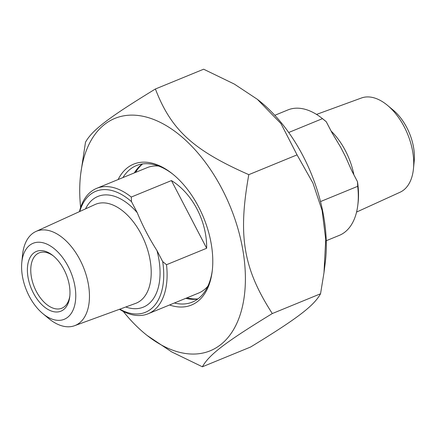 <?xml version="1.0" encoding="UTF-8"?>
<svg xmlns="http://www.w3.org/2000/svg" width="436" height="436" viewBox="0 0 436 436"><rect width="100%" height="100%" fill="white"/><g stroke="black" fill="none" stroke-linecap="round" stroke-linejoin="round"><path stroke-width="0.65" d="M257.349 99.31L258.94 100.563A125.595 73.243 67.7 0 1 325.294 262.363L323.986 272.691L325.725 239.56L322.122 210.55L312.966 183.109L297.052 154.873L280.98 123.622L257.349 99.31L234.323 84.077L203.645 69.21L155.401 88.993C171.13 129.944 193.099 150.098 248.809 174.656C237.8 235.963 243.326 268.636 272.298 313.555C225.576 342.107 209.133 354.632 202.386 366.79L171.708 351.923L147.09 335.437A125.595 73.243 -112.3 0 0 244.095 297.63A125.595 73.243 -112.3 0 0 176.362 132.457A125.595 73.243 -112.3 0 0 80.742 173.637A125.595 73.243 -112.3 0 0 80.633 207.443M202.386 366.79L250.629 347.007C297.352 318.454 313.8 305.93 320.547 293.771L323.986 272.691M80.742 173.637L85.489 142.229C92.23 130.07 108.678 117.546 155.401 88.993M123.279 311.44A125.595 73.243 -112.3 0 0 147.09 335.437M297.052 154.873L248.809 174.656M122.941 177.577A73.76 43.011 67.7 0 1 130.566 168.939A73.76 43.011 67.7 0 1 136.37 165.604A73.76 43.011 67.7 0 1 172.694 174.046M212.283 270.587A73.76 43.011 67.7 0 1 198.146 298.764A73.76 43.011 67.7 0 1 192.341 302.099A73.76 43.011 67.7 0 1 174.378 303.004M169.544 304.982A76.153 44.407 -112.3 0 0 197.448 301.608A76.153 44.407 -112.3 0 0 212.169 271.552A76.153 44.407 -112.3 0 0 171.937 173.441A76.153 44.407 -112.3 0 0 118.112 179.556M142.354 163.974A73.76 43.011 -112.3 0 0 141.956 164.274A73.76 43.011 -112.3 0 0 134.332 172.907M185.763 298.333A73.76 43.011 -112.3 0 0 197.748 299.063M320.547 293.771L272.298 313.555M288.719 132.489L322.471 118.647L326.286 121.775L332.025 132.806L340.625 147.161L345.301 156.23L351.743 170.689L357.487 181.714L357.7 186.319L320.504 201.574M357.7 186.319A67.782 39.529 67.7 0 1 357.754 205.552A67.782 39.529 67.7 0 1 344.647 232.301A67.782 39.529 67.7 0 1 339.317 235.369L326.237 240.727M274.805 115.306L287.88 109.943A67.782 39.529 67.7 0 1 321.948 118.227A67.782 39.529 67.7 0 1 322.471 118.647M357.754 205.552L357.994 203.65A65.389 38.134 -112.3 0 0 357.487 181.714M326.286 121.775A65.389 38.134 -112.3 0 0 323.452 119.41L321.948 118.227M413.47 168.683L414.2 161.216A41.066 23.947 -112.3 0 0 393.267 110.166L387.506 105.365A50.936 29.703 67.7 0 1 413.47 168.683A50.936 29.703 67.7 0 1 403.464 190.194A50.936 29.703 67.7 0 1 400.074 192.232L356.572 212.07M316.525 114.417L361.428 98.002A50.936 29.703 67.7 0 1 387.506 105.365M171.435 180.58C192.412 193.339 207.056 221.466 206.664 248.258L171.435 180.58L131.274 197.05A67.782 39.529 -112.3 0 0 96.683 188.347A67.782 39.529 -112.3 0 0 91.353 191.409A67.782 39.529 -112.3 0 0 79.428 211.64M206.664 248.258L166.503 264.723L162.693 261.595L156.955 250.564C149.216 238.416 142.643 225.788 137.231 212.681L131.492 201.655L131.274 197.05M79.755 211.493A65.389 38.134 67.7 0 1 131.492 201.655M119.475 309.293A67.782 39.529 -112.3 0 0 148.12 313.773A67.782 39.529 -112.3 0 0 166.503 264.723M162.693 261.595A65.389 38.134 67.7 0 1 119.807 309.173M42.733 313.544L48.494 318.345A50.936 29.703 -112.3 0 0 74.572 325.708A50.936 29.703 -112.3 0 0 79.205 323.163A50.936 29.703 -112.3 0 0 81.532 262.941A50.936 29.703 -112.3 0 0 35.926 231.478A50.936 29.703 -112.3 0 0 32.537 233.516A50.936 29.703 -112.3 0 0 22.53 255.027L21.8 262.494A41.066 23.947 67.7 0 1 60.789 255.256A41.066 23.947 67.7 0 1 67.493 317.43A41.066 23.947 67.7 0 1 42.733 313.544A41.066 23.947 67.7 0 1 21.8 262.494M69.825 295.984A29.904 17.44 67.7 0 1 64.179 306.868A29.904 17.44 67.7 0 1 61.825 308.219A29.904 17.44 67.7 0 1 35.272 289.286A29.904 17.44 67.7 0 1 36.782 254.237A29.904 17.44 67.7 0 1 39.131 252.885A29.904 17.44 67.7 0 1 53.421 255.976M63.476 309.707A32.297 18.835 -112.3 0 0 69.722 296.96A32.297 18.835 -112.3 0 0 52.658 255.354A32.297 18.835 -112.3 0 0 28.269 278.582A32.297 18.835 -112.3 0 0 63.476 309.707M353.885 174.792A53.448 31.169 -112.3 0 0 331.104 131.034M96.683 188.347L147.03 167.697A67.782 39.529 67.7 0 1 158.6 166.034M207.874 286.19A67.782 39.529 67.7 0 1 198.467 293.123L148.12 313.773M137.231 212.681A59.825 34.885 -112.3 0 0 85.543 208.855M125.786 306.988A59.825 34.885 -112.3 0 0 156.955 250.564M35.926 231.478L95.037 204.528A53.448 31.169 67.7 0 1 144.796 241.871A53.448 31.169 67.7 0 1 135.585 303.407L74.572 325.708M187.022 297.815A74.158 43.246 -112.3 0 0 197.971 298.9M142.626 163.936A74.158 43.246 -112.3 0 0 135.591 172.389M346.511 158.993L345.317 156.219M340.641 147.15L339.023 144.507"/></g></svg>
